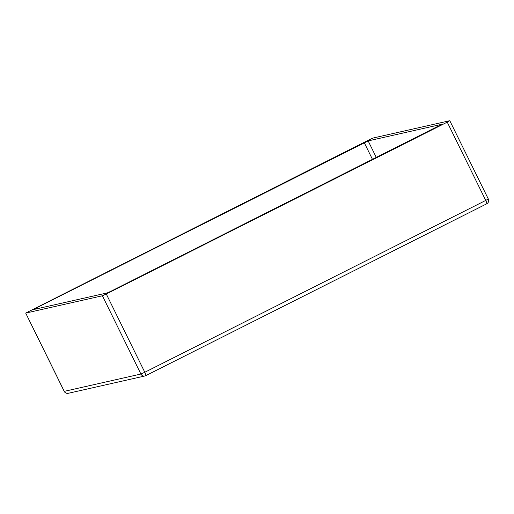 <?xml version="1.0" encoding="UTF-8"?>
<svg xmlns="http://www.w3.org/2000/svg" width="514" height="514" viewBox="0 0 514 514"><rect width="100%" height="100%" fill="white"/><g stroke="black" fill="none" stroke-linecap="round" stroke-linejoin="round"><path stroke-width="0.77" d="M447.238 122.152L106.289 294.002L144.8 372.271L485.749 200.421L447.238 122.152L449.789 120.706L373.1 138.022L369.2 139.789L25.7 313.077L64.295 391.347L140.9 374.038L102.389 295.768L25.777 313.077M36.051 308.098L368.159 140.907L441.982 124.247L111.23 291.11L107.33 292.877L33.583 309.544L36.051 308.098L36.449 308.895M102.389 295.768L106.289 294.002M68.278 393.294A3.637 3.566 -102.7 0 1 64.295 391.347L64.211 391.347A3.637 3.637 0 0 0 68.278 393.294L144.89 375.978A3.637 3.566 77.3 0 1 140.9 374.038L144.8 372.271A3.637 0.713 63.3 0 1 145.725 375.676L486.674 203.833A3.637 3.637 0 0 0 488.3 198.976L485.749 200.421A3.637 0.713 63.3 0 1 486.674 203.833A3.637 0.713 63.3 0 1 486.642 203.846L145.751 375.657M372.496 159.424L364.259 142.68M368.159 140.907L376.325 157.496M144.89 375.978A3.637 3.566 77.3 0 0 145.693 375.689A3.637 0.713 63.3 0 0 145.725 375.676A3.637 3.637 0 0 1 144.89 375.978M64.211 391.347L25.7 313.077M488.3 198.976L449.789 120.706"/></g></svg>
